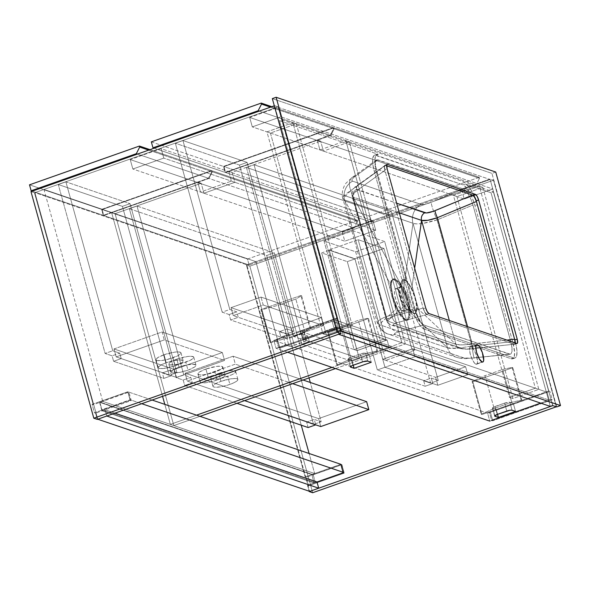 <?xml version="1.0" encoding="UTF-8"?>
<svg xmlns="http://www.w3.org/2000/svg" width="590" height="590" viewBox="0 0 590 590"><rect width="100%" height="100%" fill="white"/><g stroke="black" fill="none" stroke-linecap="round" stroke-linejoin="round"><path stroke-width="0.44" stroke-dasharray="2.95 2.21" d="M102.734 401.37L314.654 473.534L309.101 453.496L314.654 473.534L311.8 474.544L314.654 473.534L102.734 401.37L99.88 402.373L102.225 410.824L105.079 409.814L106.797 416.024L105.079 409.814L102.225 410.824L314.146 482.989L311.8 474.544L99.88 402.373L102.734 401.37L43.97 189.449L34.928 192.642L246.841 264.807L309.676 491.382L246.841 264.807L255.883 261.621L43.97 189.449L102.734 401.37M301.247 425.191L255.883 261.621L246.841 264.807L34.928 192.642L43.97 189.449L255.883 261.621L301.247 425.191M317 481.978L307.479 485.341L317 481.978M97.756 419.217L34.928 192.642L97.756 419.217M114.91 413.162L105.079 409.814L114.91 413.162M311.8 474.544L314.146 482.989L102.225 410.824L99.88 402.373L311.8 474.544M493.491 180.223L249.843 266.164L312.678 492.731L249.843 266.164L493.491 180.223L490.017 179.043L246.369 264.976L249.843 266.164L246.369 264.976L490.017 179.043L548.788 390.956L489.302 411.938L491.64 420.382L492.739 420.759L552.225 399.777L551.126 399.4L552.852 405.618L551.126 399.4L540.632 403.103L551.126 399.4L552.225 399.777L549.88 391.332L552.225 399.777L492.739 420.759L491.64 420.382L489.302 411.938L548.788 390.956L549.88 391.332L490.401 412.314L489.302 411.938L490.401 412.314L492.739 420.759L490.401 412.314L549.88 391.332L548.788 390.956L490.017 179.043L493.491 180.223L556.326 406.798L493.491 180.223M309.101 491.182L307.479 485.341L309.101 491.182M340.828 464.3L305.141 476.89L246.369 264.976L305.141 476.89L306.232 477.266L308.577 485.71L307.479 485.341L308.577 485.71L344.265 473.121L343.173 472.752L344.265 473.121L341.927 464.677L306.232 477.266L305.141 476.89L340.828 464.3L341.927 464.677L340.828 464.3L341.743 464.618L313.194 474.685L315.392 482.635L343.948 472.568L341.743 464.618L340.828 464.3M308.577 485.71L306.232 477.266L341.927 464.677L344.265 473.121L308.577 485.71M277.381 339.766L336.868 318.792L278.096 106.871L34.449 192.812L93.22 404.725L128.908 392.136L131.253 400.58L95.558 413.17L97.284 419.379L95.558 413.17L94.459 412.794L92.121 404.349L93.22 404.725L34.449 192.812L278.096 106.871L274.32 105.794L337.451 332.266L274.616 105.691L278.096 106.871L336.868 318.792L277.381 339.766L276.282 339.398L335.769 318.416L336.868 318.792L335.769 318.416L276.282 339.398L277.381 339.766L279.726 348.218L277.381 339.766M340.932 333.446L339.206 327.236L279.726 348.218L339.206 327.236L338.107 326.86L335.769 318.416L338.107 326.86L278.627 347.842L279.726 348.218L278.627 347.842L276.282 339.398L278.627 347.842L338.107 326.86L339.206 327.236L340.932 333.446M30.975 191.625L34.449 192.812L30.975 191.625M131.253 400.58L130.154 400.212L94.459 412.794L95.558 413.17L131.253 400.58L128.908 392.136L127.809 391.76L130.154 400.212L131.253 400.58M93.22 404.725L92.121 404.349L127.809 391.76L128.908 392.136L93.22 404.725M130.154 400.212L94.459 412.794L92.121 404.349L127.809 391.76L130.154 400.212M313.194 474.685L341.743 464.618L343.948 472.568L315.392 482.635L101.642 409.844L99.445 401.893L313.194 474.685L99.445 401.893L127.993 391.826L99.445 401.893L101.642 409.844L130.198 399.777L101.642 409.844L315.392 482.635L313.194 474.685M152.117 400.042L127.993 391.826L130.198 399.777L141.733 403.7L130.198 399.777L127.993 391.826L152.117 400.042M343.033 472.251L343.948 472.568L343.033 472.251M300.494 330.983L302.7 338.933L335.54 327.354L333.335 319.404L300.494 330.983L303.975 332.163L303.894 332.915L292.116 337.362L287.691 338.299L283.37 337.023L273.849 340.378L487.598 413.17L547.085 392.195L549.29 400.145L489.803 421.12L487.598 413.17L273.849 340.378L276.054 348.329L285.575 344.973L289.41 346.227L291.954 345.976L305.709 341.131L306.394 340.238L302.7 338.933L335.54 327.354L549.29 400.145L335.54 327.354L333.335 319.404L547.085 392.195L333.335 319.404L300.494 330.983L302.7 338.933L306.181 340.113L303.975 332.163L300.494 330.983M287.588 352.26L276.054 348.329L287.588 352.26M348.425 359.177L348.506 358.432L350.77 357.341L361.058 353.727L365.195 353.063L369.03 354.325L351.898 360.365L348.425 359.177L351.898 360.365L369.03 354.325L371.235 362.275L369.03 354.325L365.557 353.137A4.226 0.915 164.5 0 0 360.284 353.978L350.77 357.341A4.226 0.915 164.5 0 0 348.159 358.963A4.226 0.915 164.5 0 0 348.425 359.177L350.482 366.596L348.425 359.177M504.583 403.125L509.495 402.203L513.33 403.464L496.197 409.504L492.51 408.199L492.805 407.572L504.583 403.125L495.069 406.481A4.226 0.915 164.5 0 0 492.458 408.103A4.226 0.915 164.5 0 0 492.724 408.317L496.197 409.504L513.33 403.464L515.535 411.414L513.33 403.464L509.856 402.277A4.226 0.915 164.5 0 0 504.583 403.125L506.788 411.068L504.583 403.125M549.29 400.145L489.803 421.12L487.598 413.17L547.085 392.195L549.29 400.145M285.575 344.973L283.37 337.023L273.849 340.378L276.054 348.329L285.575 344.973L283.37 337.023L286.843 338.21A4.226 0.915 164.5 0 0 292.116 337.362L301.63 334.006A4.226 0.915 164.5 0 0 304.241 332.377A4.226 0.915 164.5 0 0 303.975 332.163L306.181 340.113A4.226 0.915 -15.5 0 1 306.446 340.327A4.226 0.915 -15.5 0 1 303.835 341.957L301.63 334.006L303.835 341.957L294.322 345.312L292.116 337.362L294.322 345.312A4.226 0.915 -15.5 0 1 289.048 346.16L286.843 338.21L289.048 346.16L285.575 344.973M497.54 414.335L496.197 409.504L497.54 414.335M494.781 415.736L492.724 408.317L494.781 415.736M497.274 414.431L495.069 406.481L497.274 414.431M512.061 410.227L509.856 402.277L512.061 410.227M353.24 365.195L351.898 360.365L353.24 365.195M352.975 365.291L350.77 357.341L352.975 365.291M362.489 361.928L360.284 353.978L362.489 361.928M367.762 361.087L365.557 353.137L367.762 361.087M249.681 117.44L461.601 189.611L490.15 179.537L278.237 107.373L249.681 117.44L252.299 126.88L464.219 199.051L461.601 189.611L249.681 117.44L252.299 126.88L280.855 116.813L492.768 188.977L464.219 199.051L252.299 126.88L280.855 116.813L278.237 107.373L490.15 179.537L492.768 188.977L280.855 116.813L278.237 107.373L249.681 117.44M461.601 189.611L464.219 199.051L492.768 188.977L490.15 179.537L461.601 189.611M357.385 220.277L247.461 259.047L249.113 265.013L354.28 227.917L357.658 221.272L357.385 220.277L212.083 170.798L102.151 209.568L247.461 259.047L357.385 220.277L212.083 170.798L212.356 171.786L208.978 178.438L103.803 215.527L102.151 209.568L212.083 170.798L212.356 171.786L357.658 221.272L357.385 220.277M249.113 265.013L103.803 215.527L208.978 178.438L354.28 227.917L249.113 265.013L103.803 215.527L102.151 209.568L247.461 259.047L249.113 265.013M212.356 171.786L208.978 178.438L354.28 227.917L357.658 221.272L212.356 171.786M218.728 373.396A12.943 2.803 164.5 0 0 210.741 378.382A12.943 2.803 164.5 0 0 227.696 376.45L229.901 384.4A12.943 2.803 -15.5 0 1 212.946 386.332A12.943 2.803 -15.5 0 1 220.933 381.347L218.728 373.396L229.377 370.778L233.065 370.542L235.521 371.184L235.071 372.71L231.818 374.761L220.461 378.478L215.04 379.267L211.552 379.038L210.814 377.829L212.348 376.354L218.728 373.396L220.933 381.347L230.491 378.883L235.27 378.492L237.46 378.928L237.903 379.658L237.276 380.661L234.024 382.711L227.541 385.174L220.343 386.863L214.856 387.202L213.374 386.819L212.931 386.089L215.21 383.891L220.933 381.347A12.943 2.803 -15.5 0 1 237.888 379.414A12.943 2.803 -15.5 0 1 229.901 384.4L227.696 376.45A12.943 2.803 164.5 0 0 235.683 371.464A12.943 2.803 164.5 0 0 218.728 373.396M205.917 369.03A12.943 2.803 164.5 0 0 197.93 374.016A12.943 2.803 164.5 0 0 214.885 372.084L217.091 380.034A12.943 2.803 -15.5 0 1 200.135 381.966A12.943 2.803 -15.5 0 1 208.123 376.981L205.917 369.03L216.567 366.412L220.962 366.228L222.71 366.825L222.26 368.352L219.008 370.395L208.86 373.846L203.196 374.827L199.236 374.805L197.916 373.772L199.538 371.988L205.917 369.03L208.123 376.981L218.772 374.362L224.65 374.569L225.092 375.292L224.466 376.302L220.284 378.78L213.514 381.162L206.441 382.659L201.441 382.755L200.298 382.246L200.209 381.42L202.4 379.525L208.123 376.981A12.943 2.803 -15.5 0 1 225.078 375.056A12.943 2.803 -15.5 0 1 217.091 380.034L214.885 372.084A12.943 2.803 164.5 0 0 222.873 367.105A12.943 2.803 164.5 0 0 205.917 369.03M366.633 401.665L318.57 418.612L320.776 426.563L318.57 418.612L185.068 373.153L187.273 381.103L244.599 400.617L192.311 382.814L190.791 377.349L183.837 374.982L176.226 377.666L129.372 208.727L136.991 206.043L183.837 374.982L136.991 206.043L274.335 252.815L266.717 255.5L129.372 208.727L176.226 377.666L183.18 380.034L184.692 385.499L236.981 403.309L184.692 385.499L183.18 380.034L176.226 377.666L183.837 374.982L190.791 377.349L183.18 380.034L190.791 377.349L192.311 382.814L184.692 385.499L192.311 382.814L244.599 400.617L187.273 381.103L185.068 373.153L233.139 356.198L235.336 364.148L187.273 381.103L235.336 364.148L233.139 356.198L303.046 380.004L233.139 356.198L185.068 373.153L318.57 418.612L366.633 401.665M292.662 383.67L235.336 364.148L292.662 383.67M320.643 141.157L317.162 139.97L228.655 171.189L232.128 172.376L320.643 141.157L232.128 172.376L234.886 182.31L203.956 193.225L201.197 183.284L115.065 213.661L173.836 425.582L200.003 416.348L173.836 425.582L170.355 424.394L164.802 404.356L170.355 424.394L196.529 415.161L170.355 424.394L173.836 425.582L115.065 213.661L201.197 183.284L197.716 182.103L111.584 212.481L115.065 213.661L111.584 212.481L197.716 182.103L200.475 192.038L231.405 181.13L228.655 171.189L317.162 139.97L319.92 149.912L345.858 140.759L401.871 342.738L332 367.386L401.871 342.738L405.345 343.926L349.332 141.947L323.394 151.092L320.643 141.157L323.394 151.092L319.92 149.912L317.162 139.97L320.643 141.157M335.474 368.566L405.345 343.926L335.474 368.566M162.582 396.355L111.584 212.481L162.582 396.355M349.332 141.947L345.858 140.759L401.871 342.738L405.345 343.926L349.332 141.947L345.858 140.759L319.92 149.912L323.394 151.092L349.332 141.947M232.128 172.376L228.655 171.189L231.405 181.13L234.886 182.31L232.128 172.376M234.886 182.31L231.405 181.13L200.475 192.038L203.956 193.225L234.886 182.31M203.956 193.225L200.475 192.038L197.716 182.103L201.197 183.284L203.956 193.225M211.53 170.606L101.605 209.376L103.257 215.343L208.425 178.246L211.81 171.602L211.53 170.606L149.985 149.646L211.53 170.606L101.605 209.376L29.5 184.825L101.605 209.376L103.257 215.343L32.273 191.167L103.257 215.343L208.425 178.246L211.81 171.602L211.53 170.606M137.441 154.071L208.425 178.246L137.441 154.071M148.687 150.103L211.81 171.602L148.687 150.103M164.013 354.76A12.943 2.803 164.5 0 0 156.026 359.745A12.943 2.803 164.5 0 0 172.981 357.813L175.178 365.763A12.943 2.803 -15.5 0 1 158.231 367.695A12.943 2.803 -15.5 0 1 166.218 362.71L164.013 354.76L157.633 357.717L156.003 359.502L157.331 360.534L161.291 360.556L166.955 359.576L177.944 355.696L180.68 353.72L180.805 352.555L179.05 351.957L174.662 352.142L164.013 354.76L166.218 362.71L160.495 365.254L158.209 367.452L158.658 368.182L160.141 368.573L166.771 368.027L175.178 365.763L181.558 362.813L182.885 361.67L183.011 360.505L179.751 359.856L173.445 360.682L166.218 362.71A12.943 2.803 -15.5 0 1 183.166 360.778A12.943 2.803 -15.5 0 1 175.178 365.763L172.981 357.813A12.943 2.803 164.5 0 0 180.96 352.827A12.943 2.803 164.5 0 0 164.013 354.76M176.823 359.126A12.943 2.803 164.5 0 0 168.836 364.111A12.943 2.803 164.5 0 0 185.791 362.179L187.989 370.129A12.943 2.803 -15.5 0 1 171.041 372.061A12.943 2.803 -15.5 0 1 179.028 367.076L176.823 359.126L170.444 362.083L168.814 363.868L170.141 364.893L178.556 364.207L189.906 360.49L193.159 358.44L193.616 356.913L191.16 356.272L187.472 356.5L176.823 359.126L179.028 367.076L173.305 369.613L171.019 371.818L171.469 372.541L172.951 372.932L179.581 372.393L187.989 370.129L194.368 367.172L195.696 366.029L195.821 364.863L192.561 364.214L186.256 365.048L179.028 367.076A12.943 2.803 -15.5 0 1 195.976 365.144A12.943 2.803 -15.5 0 1 187.989 370.129L185.791 362.179A12.943 2.803 164.5 0 0 193.771 357.193A12.943 2.803 164.5 0 0 176.823 359.126M116.178 356.891L164.241 339.936L162.036 331.986L113.973 348.941L116.178 356.891L113.973 348.941L174.271 369.473L222.334 352.525L162.036 331.986L164.241 339.936L224.539 360.475L222.334 352.525L224.539 360.475L176.476 377.423L174.271 369.473L176.476 377.423L116.178 356.891L164.241 339.936L224.539 360.475L176.476 377.423L116.178 356.891M113.973 348.941L162.036 331.986L222.334 352.525L174.271 369.473L113.973 348.941M233.242 315.598L263.221 305.023L261.016 297.08L231.037 307.648L233.242 315.598L231.037 307.648L291.342 328.188L321.321 317.612L261.016 297.08L263.221 305.023L323.526 325.562L321.321 317.612L323.526 325.562L293.547 336.138L291.342 328.188L293.547 336.138L233.242 315.598L263.221 305.023L323.526 325.562L293.547 336.138L233.242 315.598M231.037 307.648L261.016 297.08L321.321 317.612L291.342 328.188L231.037 307.648M521.169 400.19L512.068 367.4L512.806 367.644L521.899 400.44L521.169 400.19L511.722 402.255L494.118 408.464L481.189 414.291L481.927 414.541L521.899 400.44L512.806 367.644L472.833 381.745L481.927 414.541L472.833 381.745L472.096 381.494L481.189 414.291L472.096 381.494L485.017 375.668L494.118 408.464L485.017 375.668L502.628 369.458L511.722 402.255L502.628 369.458L512.068 367.4L521.169 400.19L521.899 400.44L481.927 414.541L481.189 414.291L494.118 408.464L511.722 402.255L521.169 400.19M512.068 367.4L512.806 367.644L472.833 381.745L472.096 381.494L485.017 375.668L502.628 369.458L512.068 367.4M310.709 328.519L301.615 295.73L295.833 299.034L304.927 331.831L310.709 328.519L309.979 328.276L270.006 342.37L270.736 342.62L287.323 338.041L304.927 331.831L295.833 299.034L278.222 305.244L287.323 338.041L278.222 305.244L261.643 309.824L270.736 342.62L261.643 309.824L260.913 309.58L270.006 342.37L260.913 309.58L300.885 295.479L309.979 328.276L300.885 295.479L301.615 295.73L310.709 328.519L309.979 328.276L270.006 342.37L270.736 342.62L287.323 338.041L304.927 331.831L310.709 328.519M301.615 295.73L300.885 295.479L260.913 309.58L261.643 309.824L278.222 305.244L295.833 299.034L301.615 295.73M377.6 351.301L368.507 318.504L328.534 332.605L337.628 365.402L377.6 351.301L376.87 351.05L367.423 353.115L349.818 359.325L336.89 365.151L337.628 365.402L328.534 332.605L327.797 332.354L336.89 365.151L327.797 332.354L340.718 326.528L349.818 359.325L340.718 326.528L358.329 320.318L367.423 353.115L358.329 320.318L367.769 318.261L376.87 351.05L367.769 318.261L368.507 318.504L377.6 351.301L337.628 365.402L336.89 365.151L349.818 359.325L367.423 353.115L376.87 351.05L377.6 351.301M368.507 318.504L328.534 332.605L327.797 332.354L340.718 326.528L358.329 320.318L367.769 318.261L368.507 318.504M479.213 177.31L369.281 216.08L370.933 222.047L476.101 184.95L479.486 178.305L479.213 177.31L333.903 127.831L223.979 166.601L369.281 216.08L479.213 177.31L333.903 127.831L334.176 128.819L330.798 135.471L225.631 172.56L223.979 166.601L333.903 127.831L334.176 128.819L479.486 178.305L479.213 177.31M370.933 222.047L225.631 172.56L330.798 135.471L476.101 184.95L370.933 222.047L225.631 172.56L223.979 166.601L369.281 216.08L370.933 222.047M334.176 128.819L330.798 135.471L476.101 184.95L479.486 178.305L334.176 128.819M334.324 329.235L389.312 347.967L387.106 340.017L332.118 321.285L334.324 329.235L389.312 347.967L359.332 358.536L304.344 339.81L302.139 331.86L357.127 350.593L359.332 358.536L304.344 339.81L334.324 329.235L332.118 321.285L387.106 340.017L357.127 350.593L302.139 331.86L332.118 321.285L302.139 331.86L304.344 339.81L334.324 329.235M357.127 350.593L387.106 340.017L389.312 347.967L359.332 358.536L357.127 350.593M467.826 374.702L437.846 385.277L435.641 377.327L465.621 366.751L467.826 374.702L437.846 385.277L384.953 367.268L414.932 356.692L467.826 374.702L465.621 366.751L435.641 377.327L382.748 359.317L412.727 348.742L465.621 366.751L412.727 348.742L414.932 356.692L467.826 374.702M384.953 367.268L382.748 359.317L435.641 377.327L437.846 385.277L384.953 367.268L382.748 359.317L412.727 348.742L414.932 356.692L384.953 367.268L354.915 258.944L329.294 250.219L359.332 358.536L309.374 341.529L307.855 336.057L300.907 333.689L254.054 164.758L391.399 211.53L438.252 380.462L431.297 378.094L432.809 383.559L384.953 367.268L377.342 369.952L425.198 386.244L423.679 380.779L430.634 383.146L383.788 214.214L246.443 167.442L293.289 336.374L300.244 338.749L301.763 344.213L351.721 361.228L321.683 252.904L347.304 261.636L377.342 369.952L425.198 386.244L432.809 383.559L384.953 367.268L377.342 369.952L347.304 261.636L354.915 258.944L329.294 250.219L321.683 252.904L347.304 261.636L354.915 258.944L384.953 367.268M355.659 251.775L384.687 241.539L353.034 230.756L323.999 240.993L355.659 251.775L384.687 241.539L414.8 350.106L411.872 349.11L383.965 248.493L358.16 239.702L386.067 340.319L383.139 339.324L354.111 349.56L323.999 240.993L353.034 230.756L383.139 339.324L354.111 349.56L357.038 350.556L386.067 340.319L357.038 350.556L329.132 249.939L358.16 239.702L329.132 249.939L354.937 258.73L383.965 248.493L354.937 258.73L382.844 359.347L411.872 349.11L382.844 359.347L385.772 360.343L414.8 350.106L385.772 360.343L355.659 251.775L323.999 240.993L354.111 349.56L357.038 350.556L329.132 249.939L354.937 258.73L382.844 359.347L385.772 360.343L355.659 251.775M384.687 241.539L353.034 230.756L383.139 339.324L386.067 340.319L358.16 239.702L383.965 248.493L411.872 349.11L414.8 350.106L384.687 241.539M333.357 127.639L223.426 166.41L225.078 172.376L330.253 135.28L333.63 128.635L333.357 127.639L271.806 106.679L333.357 127.639L223.426 166.41L225.078 172.376L154.093 148.201L225.078 172.376L330.253 135.28L333.63 128.635L333.357 127.639M151.32 141.858L223.426 166.41L151.32 141.858M259.261 111.104L330.253 135.28L259.261 111.104M270.508 107.137L333.63 128.635L270.508 107.137M130.235 159.573L342.156 231.737L373.087 220.83L161.166 148.658L130.235 159.573L132.853 169.013L344.774 241.177L342.156 231.737L130.235 159.573L132.853 169.013L163.784 158.098L375.705 230.27L344.774 241.177L132.853 169.013L163.784 158.098L161.166 148.658L373.087 220.83L375.705 230.27L163.784 158.098L161.166 148.658L130.235 159.573M342.156 231.737L344.774 241.177L375.705 230.27L373.087 220.83L342.156 231.737M296.35 123.907L352.363 325.879L348.889 324.699L292.876 122.72L296.35 123.907L270.419 133.052L326.432 335.031L352.363 325.879L296.35 123.907L270.419 133.052L266.938 131.865L322.951 333.844L326.432 335.031L270.419 133.052L266.938 131.865L292.876 122.72L348.889 324.699L322.951 333.844L266.938 131.865L292.876 122.72L296.35 123.907M352.363 325.879L326.432 335.031L322.951 333.844L348.889 324.699L352.363 325.879M456.896 196.559L512.909 398.538L538.847 389.385L482.834 187.406L456.896 196.559L453.422 195.371L509.436 397.35L512.909 398.538L456.896 196.559L453.422 195.371L479.36 186.226L535.373 388.205L509.436 397.35L453.422 195.371L479.36 186.226L482.834 187.406L538.847 389.385L535.373 388.205L479.36 186.226L482.834 187.406L456.896 196.559M512.909 398.538L509.436 397.35L535.373 388.205L538.847 389.385L512.909 398.538M175.341 143.23L182.959 140.545L229.805 309.477L222.194 312.169L175.341 143.23L222.194 312.169L229.149 314.536L230.661 320.001L280.899 337.104L279.38 331.639L286.334 334.006L239.488 165.075L175.341 143.23L239.488 165.075L286.334 334.006L293.953 331.322L247.099 162.39L239.488 165.075L247.099 162.39L293.953 331.322L286.998 328.955L288.51 334.419L238.279 317.317L236.76 311.852L229.805 309.477L182.959 140.545L247.099 162.39L182.959 140.545L175.341 143.23M280.899 337.104L288.51 334.419L238.279 317.317L230.661 320.001L280.899 337.104L288.51 334.419L286.998 328.955L293.953 331.322L286.334 334.006L279.38 331.639L286.998 328.955L279.38 331.639L280.899 337.104M229.149 314.536L222.194 312.169L229.805 309.477L236.76 311.852L229.149 314.536L236.76 311.852L238.279 317.317L230.661 320.001L229.149 314.536M309.374 341.529L301.763 344.213L351.721 361.228L359.332 358.536L309.374 341.529L301.763 344.213L300.244 338.749L307.855 336.057L309.374 341.529M391.399 211.53L383.788 214.214L430.634 383.146L438.252 380.462L391.399 211.53L254.054 164.758L300.907 333.689L293.289 336.374L246.443 167.442L254.054 164.758L246.443 167.442L383.788 214.214L391.399 211.53M329.294 250.219L359.332 358.536L351.721 361.228L321.683 252.904L329.294 250.219M430.634 383.146L423.679 380.779L431.297 378.094L438.252 380.462L430.634 383.146M423.679 380.779L425.198 386.244L432.809 383.559L431.297 378.094L423.679 380.779M300.244 338.749L293.289 336.374L300.907 333.689L307.855 336.057L300.244 338.749M313.57 424.439L266.717 255.5L313.57 424.439L321.181 421.754L310.288 382.475L321.181 421.754L314.227 419.387L315.746 424.852L314.227 419.387L321.181 421.754L313.57 424.439L306.616 422.071L313.57 424.439M308.135 427.536L306.616 422.071L314.227 419.387L306.616 422.071L308.135 427.536M309.02 377.895L274.335 252.815L309.02 377.895M129.372 208.727L266.717 255.5L274.335 252.815L136.991 206.043L129.372 208.727M130.036 203.675L122.418 206.36L169.271 375.299L176.882 372.615L130.036 203.675L176.882 372.615L169.927 370.247L171.447 375.712L121.208 358.602L119.696 353.137L112.742 350.77L65.888 181.831L130.036 203.675L122.418 206.36L58.277 184.515L65.888 181.831L112.742 350.77L105.131 353.454L58.277 184.515L105.131 353.454L112.085 355.822L113.597 361.287L163.836 378.397L162.316 372.932L169.271 375.299L122.418 206.36L58.277 184.515L65.888 181.831L130.036 203.675M113.597 361.287L121.208 358.602L171.447 375.712L163.836 378.397L113.597 361.287L112.085 355.822L105.131 353.454L112.742 350.77L119.696 353.137L112.085 355.822L119.696 353.137L121.208 358.602L113.597 361.287M169.927 370.247L176.882 372.615L169.271 375.299L162.316 372.932L169.927 370.247L162.316 372.932L163.836 378.397L171.447 375.712L169.927 370.247M401.436 286.356L399.57 287.596L401.672 300.413L407.882 309.603A1.32 1.232 -71.2 0 0 406.849 309.477L400.345 299.204L398.589 290.295L399.791 287.094L400.647 287.124A1.32 1.232 -71.2 0 0 401.436 286.356L404.165 279.704C406.385 280.604 408.789 283.679 411.385 288.923C414.49 295.62 416.216 301.837 416.562 307.596C416.643 311.985 415.618 313.887 413.487 313.32L407.882 309.603A12.353 3.651 70.6 0 0 408.936 299.44A12.353 3.651 70.6 0 0 401.436 286.356A12.353 3.651 70.6 0 0 399.57 287.596A12.353 3.651 70.6 0 0 401.215 299.189A12.353 3.651 70.6 0 0 407.211 309.256A12.353 3.651 70.6 0 0 407.882 309.603L413.487 313.32L412.513 312.818L406.267 304.093C403.154 297.404 401.429 291.18 401.089 285.42L401.466 281.489L404.165 279.704L401.436 286.356A1.32 1.232 108.8 0 1 400.647 287.124A11.881 3.51 -109.4 0 1 407.483 298.422A11.881 3.51 -109.4 0 1 407.697 309.507A11.881 3.51 -109.4 0 1 406.849 309.477L402.668 310.952A11.881 3.51 70.6 0 0 403.516 310.982A11.881 3.51 70.6 0 0 403.302 299.89A11.881 3.51 70.6 0 0 396.465 288.591L400.647 287.124L395.123 288.908L394.459 290.877L394.577 294.204L395.772 299.477L398.353 305.782L400.853 309.566L403.413 311.011L404.239 310.296L404.718 307.951L403.361 300.074L399.784 292.021L396.465 288.591A11.881 3.51 70.6 0 0 395.617 288.569A11.881 3.51 70.6 0 0 395.831 299.654A11.881 3.51 70.6 0 0 402.668 310.952L406.849 309.477A11.881 3.51 -109.4 0 1 400.005 298.179A11.881 3.51 -109.4 0 1 399.791 287.094A11.881 3.51 -109.4 0 1 400.647 287.124L407.144 297.397L408.9 306.306L407.697 309.507L406.849 309.477A1.32 1.232 108.8 0 1 407.882 309.603C410.087 310.952 410.441 307.567 408.936 299.44C405.773 290.745 403.272 286.386 401.436 286.356M405.618 319.632L407.543 320.289L409.187 319.161L409.998 316.048L410.013 312.376L447.545 347.805L430.302 285.619L447.545 347.805L457.198 348.343L472.052 346.079L457.176 348.351C451.851 348.587 448.643 348.402 447.545 347.805L410.013 312.376L408.398 302.84L404.747 292.441L400.131 283.893L397.933 281.098L394.931 278.893L393.309 278.864L392.092 280.014L391.362 282.271L391.2 286.651L392.888 296.217L397.173 308.01L379.112 324.574L344.582 200.113L342.879 198.675L350.829 190.541L346.146 193.697L343.417 196.492L342.886 198.697L344.582 200.113L379.075 324.485L377.401 323.173L378.057 321.395C379.311 319.972 381.9 318.408 385.823 316.719L350.829 190.541A15.842 9.433 -125.9 0 1 352.038 177.553A15.842 9.433 -125.9 0 1 355.121 176.373A15.842 9.433 54.1 0 0 352.149 177.472A15.842 9.433 54.1 0 0 350.829 190.541L376.302 172.125L375.203 166.786L375.129 162.604L376.096 160.178L376.936 159.75L377.969 159.853L355.121 176.373C351.861 178.829 351.021 180.429 352.606 181.16A15.842 14.743 -71.2 0 0 344.59 199.958L412.948 223.234A15.842 14.743 108.8 0 1 420.965 204.435A15.842 14.743 -71.2 0 0 412.948 223.234L344.59 199.958A15.842 14.743 108.8 0 1 352.606 181.16L420.965 204.435C422.986 204.936 426.408 204.221 431.231 202.296A15.842 1.888 -112.5 0 0 437.065 219.908A15.842 1.888 67.5 0 1 431.231 202.296L463.423 188.955L429.594 202.938L425.036 204.288L421.688 204.59L352.606 181.16L351.839 180.503L352.024 179.419L354.037 177.207L377.969 159.853L463.423 188.955L467.214 192.377L471.012 199.405L472.951 205.04L437.065 219.908L472.052 346.079A15.842 0.9 -96.3 0 0 474.257 358.152A15.842 0.9 -96.3 0 0 474.39 357.916A15.842 0.9 83.7 0 1 474.264 358.152A15.842 0.9 83.7 0 1 472.052 346.079L510.881 341.817L472.052 346.079L437.065 219.908L472.951 205.04L511.56 344.59L512.061 351.338L511.095 353.764L510.254 354.199L474.39 357.916C469.183 358.447 465.554 358.425 463.511 357.85A15.842 14.743 108.8 0 1 456.409 357.297A15.842 14.743 108.8 0 1 447.522 347.864L379.163 324.589A15.842 14.743 -71.2 0 0 388.05 334.014A15.842 14.743 -71.2 0 0 395.152 334.574A15.842 14.743 108.8 0 1 388.191 334.065A15.842 14.743 108.8 0 1 379.163 324.589L447.522 347.864A15.842 14.743 -71.2 0 0 456.542 357.341A15.842 14.743 -71.2 0 0 463.511 357.85L395.152 334.574C393.589 333.918 394.629 333.055 398.279 331.993A15.842 10.421 -105.4 0 1 385.823 316.719A15.842 10.421 74.6 0 0 398.279 331.993L423.768 324.987L397.063 332.354L394.732 333.439L394.658 334.338L464.242 358.042L472.62 358.086L509.222 354.089L423.768 324.987L421.304 323.187L418.649 319.529L414.239 308.902L385.823 316.719L414.239 308.902L376.302 172.125L350.829 190.541L385.823 316.719C381.929 318.416 379.341 319.979 378.057 321.395L377.408 323.187L379.082 324.485L397.173 308.01L401.436 315.355L405.618 319.632L402.063 316.188L398.346 310.34L394.784 302.22L392.888 296.217L391.148 285.494L392.092 280.014L393.309 278.864L394.931 278.893L393.987 279.653A21.388 6.313 70.6 0 0 392.453 279.601A21.388 6.313 70.6 0 0 392.837 299.558A21.388 6.313 70.6 0 0 405.146 319.898L405.883 319.64A21.388 6.313 -109.4 0 1 393.582 299.3A21.388 6.313 -109.4 0 1 393.191 279.343A21.388 6.313 -109.4 0 1 394.725 279.387A21.388 6.313 70.6 0 0 391.502 281.533A21.388 6.313 70.6 0 0 394.349 301.615A21.388 6.313 70.6 0 0 404.725 319.043A21.388 6.313 70.6 0 0 405.883 319.64L404.725 319.043M475.946 364.2A9.241 2.729 70.6 0 0 476.609 364.222A9.241 2.729 70.6 0 0 476.44 355.6A9.241 2.729 70.6 0 0 471.122 346.809L476.145 345.039L470.083 347.053L469.529 349.767L470.333 354.413L472.207 359.428L474.537 363.123L476.521 364.244L477.317 363.344L477.539 361.242L476.204 354.878L474.095 350.128L471.122 346.809A9.241 2.729 70.6 0 0 470.459 346.787A9.241 2.729 70.6 0 0 470.628 355.416A9.241 2.729 70.6 0 0 475.946 364.2L482.133 362.017L475.946 364.2M495.74 172.051L491.927 173.394L556.695 406.923L491.927 173.394L495.74 172.051M272.322 98.611L491.927 173.394L272.322 98.611M515.284 342.591L515.159 343.786L514.369 344.28L516.751 343.439L514.369 344.28L426.939 314.5L424.889 312.317L423.126 308.069L392.18 316.579L357.186 190.4L384.931 170.348L384.466 166.542L384.85 165.569L385.602 165.443L358.904 184.736A6.335 3.776 54.1 0 0 357.717 185.172A6.335 3.776 54.1 0 0 357.186 190.4L392.18 316.579L423.126 308.069L424.889 312.317L426.939 314.5L425.279 313.179L423.318 308.769L384.931 170.348L355.505 191.551L352.363 194.626L352.046 196.153L353.204 197.112L399.319 212.82L353.204 197.112A6.335 5.9 108.8 0 1 356.39 189.523L396.664 203.24L355.623 188.866L355.807 187.782L357.82 185.57L384.85 165.569L384.422 167.302L384.931 170.348L384.407 165.79L384.857 165.274L386.656 165.805L385.189 165.303L386.907 164.698L385.189 165.303A5.281 1.556 70.6 0 0 384.813 165.289A5.281 1.556 70.6 0 0 384.739 169.647L387.121 168.806L384.739 169.647L423.318 308.769L425.7 307.936L423.318 308.769A5.281 1.556 70.6 0 0 426.526 314.367L428.908 313.526L426.526 314.367L514.369 344.28A5.281 1.556 70.6 0 0 514.753 344.287A5.281 1.556 70.6 0 0 515.284 342.938M513.647 357.916L514.864 358.012L515.844 357.4L516.545 356.102L517.01 351.662L516.184 345.379L477.288 204.701L474.817 197.495L471.698 191.027L468.394 186.293L465.414 184.014L491.035 192.738L550.286 406.392L491.035 192.738L465.414 184.014L463.039 184.854L375.926 155.185A19.544 5.767 70.6 0 0 374.525 155.141A19.544 5.767 70.6 0 0 374.252 171.262L412.285 308.4A19.544 5.767 70.6 0 0 424.151 329.095L426.533 328.254L479.087 346.146L513.647 357.916L511.265 358.757A19.544 5.767 70.6 0 0 512.666 358.801A19.544 5.767 70.6 0 0 512.939 342.679L474.906 205.541A19.544 5.767 70.6 0 0 463.039 184.854L465.414 184.014A19.544 5.767 -109.4 0 1 474.854 197.584A19.544 5.767 -109.4 0 1 477.288 204.701L474.906 205.541L477.288 204.701L515.313 341.839L512.939 342.679L515.313 341.839A19.544 5.767 -109.4 0 1 515.048 357.96A19.544 5.767 -109.4 0 1 513.647 357.916L426.533 328.254A19.544 5.767 -109.4 0 1 414.667 307.56L417.13 314.772L420.25 321.24L423.554 325.968L426.533 328.254L424.151 329.095L511.265 358.757L513.647 357.916M338.704 334.235L279.483 120.692L378.308 154.351L377.084 154.248L375.402 156.166L374.938 160.598L375.771 166.882L414.667 307.56L412.285 308.4L414.667 307.56L376.634 170.429L374.252 171.262L376.634 170.429A19.544 5.767 -109.4 0 1 376.907 154.3A19.544 5.767 -109.4 0 1 378.308 154.351L375.926 155.185L378.308 154.351L279.483 120.692L281.865 119.859L493.417 191.898L491.035 192.738L493.417 191.898L281.865 119.859L341.116 333.512L281.865 119.859L279.483 120.692L338.704 334.235M513.964 344.14L514.952 343.623L515.136 342.281L514.377 344.184L473.276 348.609L514.377 344.184M405.146 319.898L401.886 317.398L398.272 312.221L392.733 299.233L390.853 291.519L390.3 286.497L390.809 281.637L392.645 279.542L395.536 280.53L399.047 284.446L402.631 290.693L406.392 300.31L408.28 308.032L408.752 315.79L407.557 319.33L406.488 320.001L405.146 319.898A21.388 6.313 70.6 0 0 406.68 319.95A21.388 6.313 70.6 0 0 406.296 299.986A21.388 6.313 70.6 0 0 393.987 279.653L394.931 278.893L396.871 280.08L399.024 282.374L403.457 289.69L413.022 223.212L403.457 289.69L407.985 301.335L410.013 312.376L409.998 316.048L409.187 319.161L407.543 320.289L405.883 319.64A21.388 6.313 70.6 0 0 407.72 302.036A21.388 6.313 70.6 0 0 394.725 279.387A21.388 6.313 -109.4 0 1 407.034 299.727A21.388 6.313 -109.4 0 1 407.417 319.684A21.388 6.313 -109.4 0 1 405.883 319.64L405.146 319.898M376.096 160.178L376.936 159.75L375.491 161.144L375.034 164.507L376.302 172.125L414.239 308.902L417.366 317.162L419.977 321.565L423.768 324.987L510.254 354.199L465.717 358.639C463.224 358.381 463.703 359.148 456.542 357.341L388.191 334.065C383.766 333.003 380.174 329.382 377.408 323.187L342.886 198.697M344.494 199.877L356.161 221.28L344.494 199.877M437.065 219.908C425.759 223.418 417.757 224.591 413.052 223.433L416.924 223.912L422.551 223.44L437.065 219.908M430.302 285.619L413.052 223.433L430.302 285.619M391.148 285.494L356.161 221.28L391.148 285.494M426.939 314.5L395.949 323.055L393.619 324.131L393.545 325.038L462.39 348.543L466.631 348.992L473.276 348.609L467.575 326.69L472.339 343.874L506.891 340.083L467.088 344.56L462.346 344.885L455.937 344.354A6.335 5.9 -71.2 0 0 459.61 348.343A6.335 5.9 -71.2 0 0 462.39 348.543L394.039 325.267A6.335 5.9 108.8 0 1 391.251 325.06A6.335 5.9 108.8 0 1 387.586 321.078L455.937 344.354L449.315 320.473L455.937 344.354C459.042 345.209 464.514 345.047 472.339 343.874L473.276 348.609C468.069 349.14 464.441 349.118 462.39 348.543A6.335 5.9 108.8 0 1 459.558 348.321A6.335 5.9 108.8 0 1 455.937 344.354L417.086 307.892C416.732 301.933 414.947 295.494 411.731 288.569L414.674 268.17L411.731 288.569C405.426 277.44 401.878 276.231 401.082 284.948L353.204 197.112L387.586 321.078A6.335 5.9 -71.2 0 0 391.2 325.046A6.335 5.9 -71.2 0 0 394.039 325.267C392.475 324.611 393.515 323.748 397.166 322.686L426.939 314.5M386.465 320.274L386.907 319.19L388.869 317.921L392.18 316.579A6.335 4.167 74.6 0 0 397.166 322.686A6.335 4.167 -105.4 0 1 392.18 316.579L386.457 320.252L387.586 321.078L386.45 320.23C388.205 323.497 389.806 325.105 391.251 325.06L459.61 348.343C463.784 349.317 468.327 349.435 473.224 348.705L514.34 344.191M386.45 320.23L352.024 196.094L357.186 190.4A6.335 3.776 -125.9 0 1 357.673 185.208A6.335 3.776 -125.9 0 1 358.904 184.736C355.645 187.192 354.804 188.793 356.39 189.523A6.335 5.9 -71.2 0 0 353.204 197.112L352.031 196.123M417.086 307.892L455.937 344.354L387.586 321.078L406.436 304.263C412.742 315.392 416.289 316.601 417.086 307.892L416.562 307.596C416.643 311.985 415.618 313.887 413.487 313.32L412.513 312.818L406.267 304.093C403.154 297.404 401.429 291.18 401.089 285.42L401.082 284.948C401.436 290.899 403.221 297.338 406.436 304.263L387.586 321.078L353.204 197.112L401.082 284.948C401.436 290.899 403.221 297.338 406.436 304.263L406.436 304.263C412.808 315.65 416.356 316.86 417.086 307.892C416.732 301.933 414.947 295.494 411.731 288.569C405.36 277.182 401.805 275.973 401.082 284.948L401.466 281.489L404.165 279.704C406.385 280.604 408.789 283.679 411.385 288.923L411.731 288.569L411.385 288.923C414.49 295.62 416.216 301.837 416.562 307.596L417.086 307.892M424.151 329.095L421.172 326.808L417.875 322.074L414.748 315.613L412.285 308.4L374.252 171.262L372.814 164.404L372.629 158.939L373.721 155.701L374.702 155.089L463.039 184.854L466.019 187.133L469.316 191.868L472.443 198.329L474.906 205.541L512.939 342.679L514.627 352.503L514.17 356.943L513.47 358.241L512.489 358.853L511.265 358.757L424.151 329.095M510.254 354.199L511.095 353.764L512.061 351.338L511.987 347.163L510.881 341.817L472.951 205.04L471.012 199.405L467.214 192.377L463.423 188.955L376.936 159.75M552.668 405.551L493.417 191.898L552.668 405.551M304.241 332.377L306.446 340.327M492.458 408.103L494.663 416.053M348.159 358.963L350.364 366.914M210.741 378.382L212.946 386.332M197.93 374.016L200.135 381.966M222.873 367.105L225.078 375.056M235.683 371.464L237.888 379.414M156.026 359.745L158.231 367.695M168.836 364.111L171.041 372.061M193.771 357.193L195.976 365.144M180.96 352.827L183.166 360.778M403.516 310.982L407.734 309.499L407.211 309.256L412.513 312.818C412.086 313.356 410.05 310.48 406.422 304.197C403.236 297.323 401.473 290.981 401.126 285.169L401.466 281.489L399.57 287.596L399.828 287.079L395.617 288.569M393.191 279.343L392.453 279.601M391.635 281.098L391.502 281.533M476.609 364.222L482.797 362.039M384.813 165.289L387.195 164.448M514.753 344.287L517.128 343.454M470.459 346.787L476.646 344.612M342.864 198.638C340.718 191.868 344.707 184.294 346.389 182.811L352.149 177.472L376.295 160.015M407.417 319.684L406.68 319.95M384.931 165.51L357.717 185.172C354.052 186.787 352.149 190.423 352.024 196.094M374.525 155.141L376.907 154.3M512.666 358.801L515.048 357.96"/><path stroke-width="0.89" d="M309.101 453.496L301.247 425.191L309.101 453.496M309.676 491.382L318.718 488.196L317 481.978L114.91 413.162L317 481.978L343.173 472.752L340.828 464.3L343.173 472.752L317 481.978L318.718 488.196L309.676 491.382L97.756 419.217L106.797 416.024L97.756 419.217L309.676 491.382M106.797 416.024L318.718 488.196L106.797 416.024M312.678 492.731L556.326 406.798L312.678 492.731L309.101 491.182L309.204 491.551L552.852 405.618L309.204 491.551L312.678 492.731M491.64 420.382L540.632 403.103L491.64 420.382M552.852 405.618L556.326 406.798L552.852 405.618M340.932 333.446L97.284 419.379L93.803 418.199L337.451 332.266L340.932 333.446L97.284 419.379L93.803 418.199L30.975 191.625L274.32 105.794L30.975 191.625L93.803 418.199L337.451 332.266L340.932 333.446M340.828 464.3L152.117 400.042L340.828 464.3M141.733 403.7L343.033 472.251L141.733 403.7M489.803 421.12L287.588 352.26L489.803 421.12M367.762 361.087L363.263 361.677L351.625 365.837L350.416 367.01L354.103 368.315L371.235 362.275L367.762 361.087L371.235 362.275L354.103 368.315L353.24 365.195L354.103 368.315L350.63 367.128L350.482 366.596L350.63 367.128A4.226 0.915 -15.5 0 1 350.364 366.914A4.226 0.915 -15.5 0 1 352.975 365.291L362.489 361.928A4.226 0.915 -15.5 0 1 367.762 361.087M497.274 414.431L494.715 416.149L498.402 417.454L515.535 411.414L511.7 410.153L509.908 410.271L497.274 414.431L506.788 411.068A4.226 0.915 -15.5 0 1 512.061 410.227L515.535 411.414L498.402 417.454L497.54 414.335L498.402 417.454L494.929 416.267L494.781 415.736L494.929 416.267A4.226 0.915 -15.5 0 1 494.663 416.053A4.226 0.915 -15.5 0 1 497.274 414.431M368.839 409.615L366.633 401.665L368.839 409.615L292.662 383.67L368.839 409.615L320.776 426.563L368.839 409.615M244.599 400.617L320.776 426.563L244.599 400.617M303.046 380.004L366.633 401.665L303.046 380.004M200.003 416.348L335.474 368.566L200.003 416.348M332 367.386L196.529 415.161L332 367.386M164.802 404.356L162.582 396.355L164.802 404.356M139.424 146.054L29.5 184.825L139.424 146.054L139.705 147.05L136.32 153.695L31.152 190.784L29.5 184.825L31.152 190.784L136.32 153.695L137.441 154.071L136.32 153.695L139.705 147.05L148.687 150.103L139.705 147.05L139.424 146.054L149.985 149.646L139.424 146.054M32.273 191.167L31.152 190.784L32.273 191.167M261.252 103.088L151.32 141.858L261.252 103.088L261.525 104.083L258.147 110.728L152.98 147.817L151.32 141.858L152.98 147.817L258.147 110.728L259.261 111.104L258.147 110.728L261.525 104.083L270.508 107.137L261.525 104.083L261.252 103.088L271.806 106.679L261.252 103.088M154.093 148.201L152.98 147.817L154.093 148.201M236.981 403.309L308.135 427.536L315.746 424.852L308.135 427.536L236.981 403.309M310.288 382.475L309.02 377.895L310.288 382.475M477.31 344.626A9.241 2.729 -109.4 0 1 482.627 353.417A9.241 2.729 -109.4 0 1 482.797 362.039A9.241 2.729 -109.4 0 1 482.133 362.017L483.173 361.773L483.689 360.247L482.391 352.695L479.493 346.699L477.981 345.01L476.727 344.582L475.747 346.404L476.514 352.237L479.161 358.705L482.133 362.017A9.241 2.729 -109.4 0 1 476.816 353.233A9.241 2.729 -109.4 0 1 476.646 344.612A9.241 2.729 -109.4 0 1 477.31 344.626L476.145 345.039L477.31 344.626M272.322 98.611L276.127 97.269L340.895 330.798L337.089 332.141L272.322 98.611L276.127 97.269L495.74 172.051L276.127 97.269L340.895 330.798L560.5 405.581L495.74 172.051L560.5 405.581L556.695 406.923L560.5 405.581L340.895 330.798L337.089 332.141L272.322 98.611M428.908 313.526A5.281 1.556 -109.4 0 1 425.7 307.936L387.121 168.806A5.281 1.556 -109.4 0 1 387.195 164.448A5.281 1.556 -109.4 0 1 387.571 164.463L386.907 164.698L387.571 164.463L475.415 194.376L473.033 195.216L386.656 165.805L473.033 195.216L475.415 194.376A5.281 1.556 -109.4 0 1 478.623 199.966L476.241 200.806A5.281 1.556 70.6 0 0 473.033 195.216L474.729 197.112L476.241 200.806L478.623 199.966L517.201 339.095L514.827 339.929L476.241 200.806L474.139 196.448L472.627 195.076L433.377 211.301L426.408 212.975L396.664 203.24L424.748 212.798A6.335 5.9 -71.2 0 0 421.562 220.394L399.319 212.82L421.562 220.394A6.335 5.9 108.8 0 1 424.748 212.798C426.769 213.3 430.199 212.584 435.022 210.66L472.627 195.076L474.67 197.259L476.432 201.507L514.827 339.929L517.201 339.095A5.281 1.556 -109.4 0 1 517.128 343.454A5.281 1.556 -109.4 0 1 516.751 343.439L428.908 313.526L516.751 343.439L517.533 342.945L517.201 339.095L478.623 199.966L477.111 196.271L475.415 194.376L387.571 164.463L386.789 164.957L387.121 168.806L425.7 307.936L427.212 311.631L428.908 313.526M515.284 342.938A5.281 1.556 70.6 0 0 514.827 339.929L515.262 343.262M338.734 334.346L341.116 333.512L337.089 332.141L341.116 333.512L338.734 334.346L550.286 406.392L338.734 334.346M556.695 406.923L552.668 405.551L550.286 406.392L552.668 405.551L556.695 406.923M515.1 343.041L514.627 339.228L506.891 340.083L514.627 339.228L515.1 343.041M467.575 326.69L437.352 217.703L476.432 201.507L437.352 217.703A6.335 0.76 67.5 0 1 435.022 210.66A6.335 0.76 -112.5 0 0 437.352 217.703C429.911 220.269 424.645 221.169 421.562 220.394L427.802 220.313L437.352 217.703L467.575 326.69M449.315 320.473L421.562 220.394L449.315 320.473M414.674 268.17L421.562 220.394L414.674 268.17"/></g></svg>
